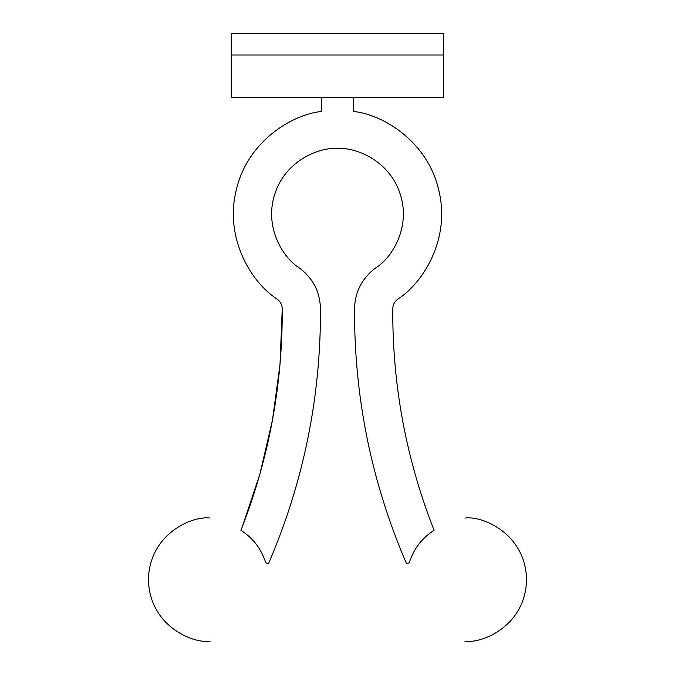 <?xml version="1.0" encoding="UTF-8"?>
<svg xmlns="http://www.w3.org/2000/svg" width="675" height="675" viewBox="0 0 675 675"><rect width="100%" height="100%" fill="white"/><g stroke="black" fill="none" stroke-linecap="round" stroke-linejoin="round"><path stroke-width="1.01" d="M375.654 267.967C392.707 257.394 410.847 226.412 400.233 194.273C390.268 161.924 357.531 147.192 337.5 148.449C357.531 147.192 390.268 161.924 400.233 194.273C410.847 226.412 392.707 257.394 375.654 267.967C362.137 278.134 355.092 291.676 354.527 308.576C354.147 397.297 371.503 482.406 406.603 563.887L409.261 562.739C413.632 548.944 421.909 538.135 434.076 530.314C406.164 459.127 392.394 385.298 392.757 308.838C392.892 304.796 394.58 301.565 397.803 299.135C424.102 282.386 450.605 237.701 438.792 190.35C428.152 142.729 384.446 114.64 353.43 111.443L353.43 97.47L353.43 111.443C384.446 114.64 428.152 142.729 438.792 190.35C450.605 237.701 424.102 282.386 397.803 299.135C394.58 301.565 392.892 304.796 392.757 308.838C392.394 385.298 406.164 459.127 434.076 530.314C432.397 526.019 432.397 526.019 434.076 530.314C421.909 538.135 413.632 548.944 409.261 562.739L406.603 563.887C371.503 482.406 354.147 397.297 354.527 308.576C355.092 291.676 362.137 278.134 375.654 267.967M277.197 299.135C250.898 282.386 224.395 237.701 236.208 190.35C246.847 142.729 290.554 114.64 321.57 111.443C290.554 114.64 246.847 142.729 236.208 190.35C224.395 237.701 250.898 282.386 277.197 299.135C280.42 301.565 282.108 304.796 282.243 308.838C282.606 385.298 268.836 459.127 240.924 530.314C253.091 538.135 261.368 548.944 265.739 562.739L268.397 563.887L265.739 562.739C261.368 548.944 253.091 538.135 240.924 530.314C242.603 526.019 242.603 526.019 240.924 530.314C268.836 459.127 282.606 385.298 282.243 308.838C282.108 304.796 280.42 301.565 277.197 299.135M321.57 97.47L321.57 111.443L321.57 97.47M268.397 563.887C303.497 482.406 320.853 397.297 320.473 308.576C319.908 291.676 312.863 278.134 299.346 267.967C282.293 257.394 264.153 226.412 274.767 194.273C284.732 161.924 317.469 147.192 337.5 148.449C317.469 147.192 284.732 161.924 274.767 194.273C264.153 226.412 282.293 257.394 299.346 267.967C312.863 278.134 319.908 291.676 320.473 308.576C320.853 397.297 303.497 482.406 268.397 563.887C269.376 561.642 269.376 561.642 268.397 563.887C269.376 561.642 269.376 561.642 268.397 563.887C269.376 561.642 269.376 561.642 268.397 563.887M242.182 527.091L259.841 474.297L272.514 419.842L280.007 364.441L282.243 308.838M241.709 528.306L242.156 527.167M433.747 529.478L434.076 530.314M406.603 563.887C405.624 561.642 405.624 561.642 406.603 563.887C405.624 561.642 405.624 561.642 406.603 563.887M464.948 641.25C482.962 643.722 525.707 625.244 526.551 579.648C525.707 534.06 482.962 515.573 464.948 518.054C482.962 515.573 525.707 534.06 526.551 579.648C525.707 625.244 482.962 643.722 464.948 641.25M210.052 518.054C192.037 515.573 149.293 534.06 148.449 579.648C149.293 625.244 192.037 643.722 210.052 641.25C192.037 643.722 149.293 625.244 148.449 579.648C149.293 534.06 192.037 515.573 210.052 518.054M443.703 97.47L231.297 97.47L231.297 54.987L443.703 54.987L443.703 97.47L443.703 54.987L231.297 54.987L231.297 97.47L443.703 97.47M231.297 54.987L231.297 33.75L231.297 54.987L443.703 54.987L443.703 33.75L231.297 33.75L443.703 33.75L443.703 54.987L231.297 54.987"/></g></svg>
